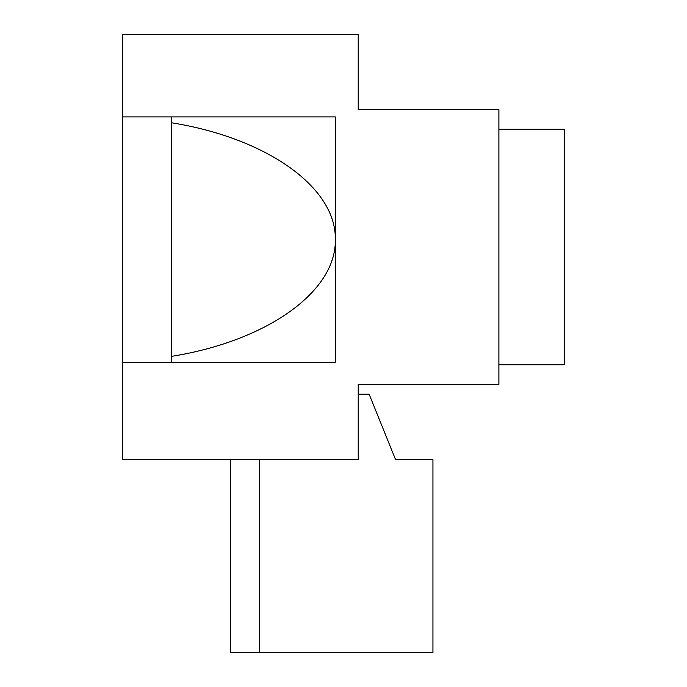 <?xml version="1.0" encoding="UTF-8"?>
<svg xmlns="http://www.w3.org/2000/svg" width="687" height="687" viewBox="0 0 687 687"><rect width="100%" height="100%" fill="white"/><g stroke="black" fill="none" stroke-linecap="round" stroke-linejoin="round"><path stroke-width="1.03" d="M498.891 129.225L564.319 129.225L564.319 364.763L498.891 364.763M498.891 109.594L358.219 109.594L358.219 34.35L122.681 34.35L122.681 459.637L358.219 459.637L358.219 384.394L498.891 384.394L498.891 109.594M358.219 394.209L369.142 394.209L395.575 459.637L432.93 459.637L432.93 652.65L259.549 652.65L259.549 459.637M259.549 652.65L230.634 652.65L230.634 459.637M171.75 116.893L335.325 116.893L335.325 362.247L171.75 362.247L171.75 116.893L122.681 116.893M171.75 356.338C267.209 340.967 336.45 291.537 335.325 239.574C336.45 187.611 267.209 138.181 171.75 122.801M171.75 362.247L122.681 362.247"/></g></svg>
